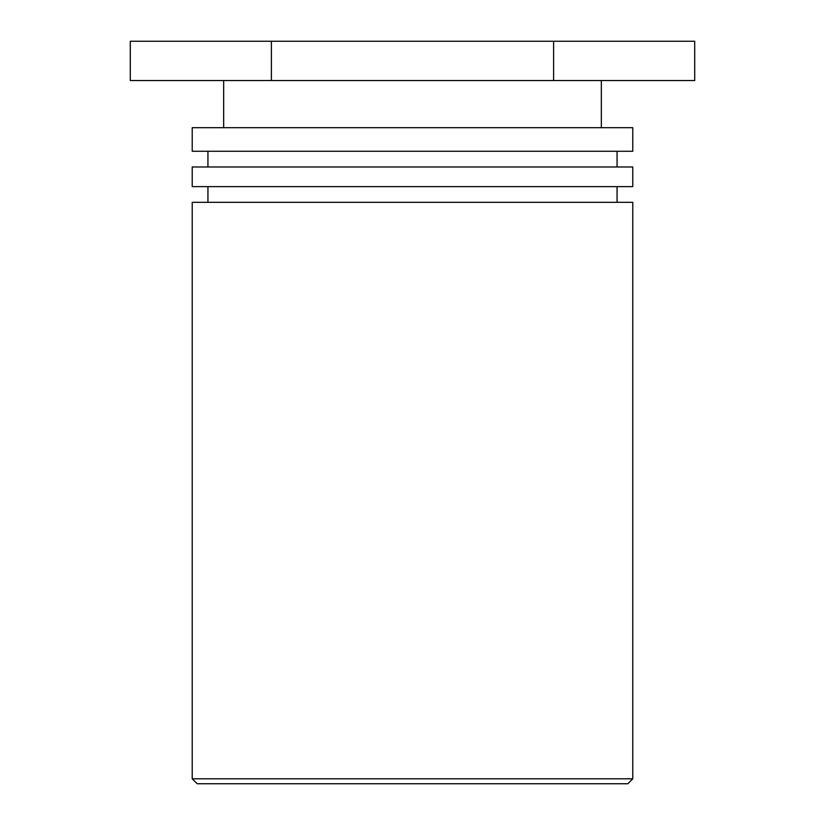 <?xml version="1.0" encoding="UTF-8"?>
<svg xmlns="http://www.w3.org/2000/svg" width="825" height="825" viewBox="0 0 825 825"><rect width="100%" height="100%" fill="white"/><g stroke="black" fill="none" stroke-linecap="round" stroke-linejoin="round"><path stroke-width="1.24" d="M197.175 783.75L627.825 783.75L632.775 778.8L192.225 778.8L197.175 783.75M632.775 778.8L632.775 202.342L192.225 202.342L192.225 778.8M192.225 186.625L632.775 186.625L632.775 166.98L192.225 166.98L192.225 186.625M192.225 151.264L632.775 151.264L632.775 127.689L192.225 127.689L192.225 151.264M553.606 41.25L130.288 41.25L130.288 80.541L694.712 80.541L694.712 41.25L553.606 41.25L553.606 80.541M271.394 41.25L271.394 80.541M617.059 202.342L617.059 186.625M207.941 202.342L207.941 186.625M617.059 166.98L617.059 151.264M207.941 166.98L207.941 151.264M601.342 127.689L601.342 80.541M223.657 127.689L223.657 80.541"/></g></svg>
